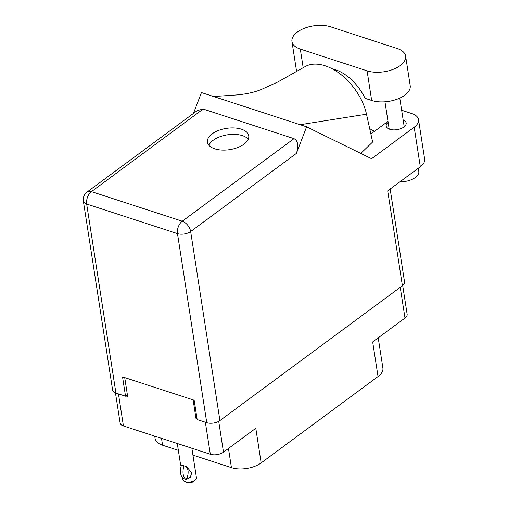 <?xml version="1.0" encoding="UTF-8"?>
<svg xmlns="http://www.w3.org/2000/svg" width="508" height="508" viewBox="0 0 508 508"><rect width="100%" height="100%" fill="white"/><g stroke="black" fill="none" stroke-linecap="round" stroke-linejoin="round"><path stroke-width="0.76" d="M125.895 395.935L127.648 396.507L124.72 377.603M118.466 393.91L123.425 425.945L210.318 454.254L205.359 422.218M193.123 399.891L196.05 418.789L197.098 419.132M218.707 421.335L223.482 452.152L255.797 428.276L261.156 462.915L378.041 376.561L372.675 341.922L404.99 318.04L400.24 287.337M378.219 337.826L382.892 368.033A21.285 10.96 171.2 0 1 378.041 376.561M261.156 462.915A21.285 10.96 171.2 0 1 231.438 467.658L192.938 455.111M178.359 450.361L162.573 445.218A21.285 10.96 171.2 0 1 155.086 438.468L154.724 436.143M196.05 418.789L196.945 418.128M402.692 285.515L407.143 314.268A9.423 4.851 171.2 0 1 404.99 318.04M123.425 425.945A9.423 4.851 171.2 0 1 120.11 422.954L115.462 392.913M223.482 452.152A9.423 4.851 171.2 0 1 210.318 454.254M332.207 68.821A38.005 23.235 53.5 0 1 364.998 98.292L371.672 100.47A23.717 12.211 -8.8 0 0 404.793 95.187A23.717 12.211 -8.8 0 0 410.204 85.687L405.619 56.07A23.717 12.211 -8.8 0 0 397.275 48.546L330.492 26.784A23.717 12.211 -8.8 0 0 304.609 28.207A23.717 12.211 -8.8 0 0 291.96 41.567A23.717 12.211 -8.8 0 0 300.304 49.092L367.087 70.847A23.717 12.211 -8.8 0 0 400.209 65.57A23.717 12.211 -8.8 0 0 405.619 56.07M418.319 168.224L418.808 171.406A15.202 7.83 171.2 0 1 415.341 177.495A15.202 7.83 171.2 0 1 399.942 181.8M388.131 122.307A10.109 5.207 -8.8 0 0 386.182 126.086A10.109 5.207 -8.8 0 0 393.122 129.883A10.109 5.207 -8.8 0 0 403.854 127.038A10.109 5.207 -8.8 0 0 406.159 122.993A10.109 5.207 -8.8 0 0 403.155 119.983M212.192 133.833A20.904 10.763 -8.8 0 0 207.423 142.208A20.904 10.763 -8.8 0 0 221.786 150.063A20.904 10.763 -8.8 0 0 243.967 144.183A20.904 10.763 -8.8 0 0 248.736 135.807A20.904 10.763 -8.8 0 0 234.379 127.953A20.904 10.763 -8.8 0 0 212.192 133.833M208.89 145.275A20.904 10.763 171.2 0 1 213.189 140.272A20.904 10.763 171.2 0 1 248.266 139.179M291.96 41.567L296.545 71.183A23.717 12.211 -8.8 0 0 296.634 71.634M414.191 127.216A19.006 9.785 -8.8 0 0 418.529 119.602L424.644 159.137A19.006 9.785 171.2 0 1 420.313 166.751L414.191 127.216L371.564 158.712L306.603 126.822L296.405 153.397L190.652 231.534L219.92 420.573L402.4 285.744L387.706 190.837L420.313 166.751M418.529 119.602A19.006 9.785 -8.8 0 0 411.842 113.576L402.596 110.56L401.79 111.157M387.985 121.355L370.872 133.998M360.807 153.429L372.637 142.005L366.509 114.205A47.123 28.81 53.5 0 0 340.284 74.035A47.123 28.81 53.5 0 0 304.679 66.865L277.819 81.998L261.709 89.3C255.543 91.992 247.593 93.847 237.852 94.863L213.62 96.526M193.446 113.43L201.454 92.564L306.603 126.822M390.157 189.027L404.546 281.972A9.423 4.851 171.2 0 1 402.4 285.744M219.92 420.573A9.423 4.851 171.2 0 1 206.756 422.669L177.489 233.629L86.671 204.045L115.932 393.084L125.527 396.208L127.387 394.83M125.527 396.208L122.536 376.892L194.177 400.228L197.161 419.545L206.756 422.669M115.932 393.084A9.423 4.851 171.2 0 1 112.617 390.093L83.356 201.054A9.423 4.851 171.2 0 0 86.671 204.045A9.423 5.664 -72 0 1 91.434 191.63L182.251 221.215L294.005 138.646C298.025 140.843 298.825 145.758 296.405 153.397M203.181 109.055L91.434 191.63A9.423 5.759 -126.5 0 0 87.065 192.03L197.377 110.528L203.181 109.055L294.005 138.646M374.517 131.312A38.005 23.235 53.5 0 1 369.691 128.619M300.12 124.708L366.509 114.205M191.878 448.246L196.399 477.476A6.839 3.524 171.2 0 1 195.37 479.781A6.839 3.524 171.2 0 1 185.287 481.743A6.839 3.524 171.2 0 1 184.563 481.451A6.839 3.524 171.2 0 1 182.88 479.571L182.626 477.926M181.185 466.09L180.581 464.731L182.772 465.487L181.648 465.087M195.37 479.781L193.758 481.292A4.559 2.35 171.2 0 1 187.039 482.6A4.559 2.35 171.2 0 1 186.55 482.41L184.563 481.451M181.445 465.233A12.236 7.353 108 0 0 183.528 478.695L186.277 479.374A9.423 5.664 -72 0 0 185.35 466.236M186.074 479.52A12.236 7.353 -72 0 1 183.985 466.065L184.188 465.912A9.423 5.664 -72 0 1 184.194 465.912L186.601 466.617L191.726 472.916L190.297 477.33L186.277 479.374M183.985 466.065L182.772 465.487L184.194 465.912M231.438 467.658L228.467 448.469M161.506 438.353L162.573 445.218M371.672 100.47L367.087 70.847M190.652 231.534A9.423 5.759 -126.5 0 0 182.251 221.215A9.423 5.664 -72 0 0 177.489 233.629A9.423 4.851 -8.8 0 0 190.652 231.534M303.193 67.761L300.304 49.092M399.771 98.108L404.209 126.765M87.065 192.03A9.423 9.423 0 0 0 83.356 201.054M384.956 101.803L389.185 129.089M177.298 443.497L180.581 464.731"/></g></svg>
